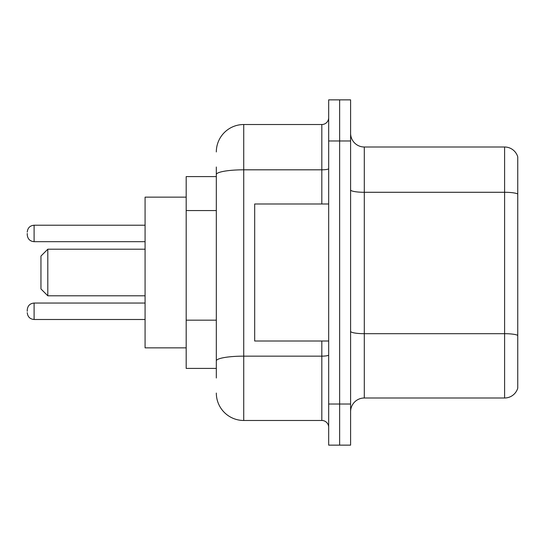 <?xml version="1.0" encoding="UTF-8"?>
<svg xmlns="http://www.w3.org/2000/svg" width="545" height="545" viewBox="0 0 545 545"><rect width="100%" height="100%" fill="white"/><g stroke="black" fill="none" stroke-linecap="round" stroke-linejoin="round"><path stroke-width="0.82" d="M216.324 176.594L186.186 176.594L186.186 368.406L216.324 368.406M216.324 377.998L216.324 167.002M328.676 404.029L328.676 445.136L339.637 445.136L339.637 404.029L339.637 445.136L350.599 445.136L350.599 404.029L339.637 404.029L339.637 140.971L339.637 404.029L328.676 404.029L328.676 140.971L339.637 140.971L339.637 99.864L339.637 140.971L350.599 140.971L350.599 404.029M350.599 140.971L350.599 99.864L328.676 99.864L328.676 140.971M216.324 151.932A27.4 27.4 0 0 1 243.731 124.526L243.731 420.474L321.822 420.474L321.822 341.007M243.731 124.526L321.822 124.526A6.853 6.853 0 0 0 328.676 117.679M328.676 427.321A6.853 6.853 0 0 0 321.822 420.474M243.731 420.474A27.4 27.4 0 0 1 216.324 393.068M350.599 411.707A13.7 13.7 0 0 1 364.298 398L504.595 398L504.595 147L364.298 147A13.7 13.7 0 0 1 350.599 133.293A13.7 13.7 0 0 0 364.298 147L364.298 398M517.75 156.865A13.7 13.7 0 0 0 504.595 147A13.7 13.7 0 0 1 517.75 156.865L517.75 388.135A13.7 13.7 0 0 1 504.595 398M517.75 194.19L517.75 335.393A13.7 2.378 180 0 0 504.595 333.683L364.298 333.683A13.7 2.378 0 0 1 350.599 331.299M47.803 295.792L47.803 249.208L40.95 256.061L40.95 288.939L47.803 295.792L145.079 295.792M186.186 197.147L145.079 197.147L145.079 347.853L186.186 347.853M328.676 203.994L254.685 203.994L254.685 341.007L328.676 341.007M27.25 311.277L27.25 309.907L27.25 311.277M27.25 233.451L27.25 234.82L27.25 233.451M216.324 210.561L186.186 210.561M216.324 320.167L186.186 320.167M328.676 354.959A6.853 1.192 0 0 1 321.822 356.151L243.731 356.151A27.4 4.755 180 0 0 216.324 360.913M216.324 174.577A27.4 4.755 180 0 1 243.731 169.815L321.822 169.815L321.822 124.526M321.822 203.994L321.822 169.815A6.853 1.192 0 0 0 328.676 168.623M517.75 194A13.7 2.378 180 0 0 504.595 192.283L364.298 192.283A13.7 2.378 0 0 1 350.599 189.905M27.25 309.907C27.693 305.704 29.975 303.422 34.103 303.054L34.103 319.493L145.079 319.493M145.079 225.228L34.103 225.228L34.103 241.673C29.975 241.306 27.693 239.023 27.25 234.82M47.803 249.208L145.079 249.208M34.103 303.054L145.079 303.054M34.103 319.493C29.975 319.125 27.693 316.843 27.25 312.646M34.103 241.673L145.079 241.673M34.103 225.228C29.975 225.596 27.693 227.885 27.25 232.081"/></g></svg>
